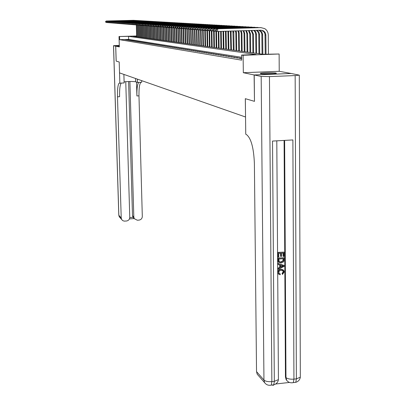 <?xml version="1.0" encoding="UTF-8"?>
<svg xmlns="http://www.w3.org/2000/svg" width="406" height="406" viewBox="0 0 406 406"><rect width="100%" height="100%" fill="white"/><g stroke="black" fill="none" stroke-linecap="round" stroke-linejoin="round"><path stroke-width="0.61" d="M276.024 73.05C273.695 72.527 261.104 72.806 260.266 73.4L260.586 73.659C262.753 74.191 275.486 73.917 276.369 73.324L276.024 73.05M136.639 36.088L132.767 36.205L262.986 54.292L279.12 54.003L243.118 55.272L241.6 55.043L256.206 54.531L128.575 36.332L119.024 36.52L136.634 35.992M254.481 101.312L254.11 74.953L291.178 73.476L279.232 71.299L279.12 54.003M119.293 45.391L113.507 45.695L115.695 46.167L119.313 46.051L115.725 46.172L119.339 46.923L119.024 36.52M116.182 61.103L119.202 61.991L116.187 61.113L115.725 46.172M241.641 58.337L239.606 58.408L241.646 58.687M236.728 57.941L240.804 58.134L236.728 57.941M233.907 57.479L237.931 57.672L233.907 57.479M231.136 57.028L235.11 57.216L231.136 57.028M228.421 56.586L232.339 56.769L228.421 56.586M225.751 56.15L229.623 56.327L225.751 56.15M223.133 55.718L226.954 55.896L223.133 55.718M220.559 55.302L224.335 55.475L220.559 55.302M218.032 54.886L221.762 55.059L218.032 54.886M215.55 54.485L219.235 54.648L215.55 54.485M213.114 54.084L216.753 54.247L213.114 54.084M210.719 53.693L214.312 53.851L210.719 53.693M208.364 53.308L211.917 53.465L208.364 53.308M206.05 52.932L209.562 53.084L206.05 52.932M203.771 52.562L207.243 52.709L203.771 52.562M201.533 52.196L204.969 52.344L201.533 52.196M199.336 51.836L202.731 51.978L199.336 51.836M197.174 51.481L200.528 51.623L197.174 51.481M195.042 51.136L198.361 51.273L195.042 51.136M192.951 50.796L196.235 50.928L192.951 50.796M190.891 50.456L194.139 50.593L190.891 50.456M188.861 50.126L192.074 50.258L188.861 50.126M186.867 49.801L190.049 49.928L186.867 49.801M184.903 49.481L188.049 49.608L184.903 49.481M182.974 49.167L186.085 49.288L182.974 49.167M181.071 48.852L184.146 48.974L181.071 48.852M179.193 48.547L182.243 48.669L179.193 48.547M177.351 48.248L180.365 48.365L177.351 48.248M175.534 47.949L178.518 48.065L175.534 47.949M173.743 47.659L176.701 47.771L173.743 47.659M171.982 47.37L174.91 47.482L171.982 47.37M170.241 47.086L173.144 47.197L170.241 47.086M168.531 46.807L171.403 46.913L168.531 46.807M166.846 46.533L169.688 46.639L166.846 46.533M165.181 46.259L167.998 46.365L165.181 46.259M163.547 45.995L166.333 46.096L163.547 45.995M161.928 45.731L164.694 45.827L161.928 45.731M160.34 45.472L163.075 45.568L160.34 45.472M158.766 45.213L161.481 45.31L158.766 45.213M157.218 44.959L159.908 45.056L157.218 44.959M155.696 44.711L158.355 44.807L155.696 44.711M154.189 44.467L156.828 44.558L154.189 44.467M152.707 44.224L155.32 44.315L152.707 44.224M151.24 43.985L153.833 44.071L151.24 43.985M149.794 43.752L152.367 43.838L149.794 43.752M148.373 43.518L150.915 43.604L148.373 43.518M146.962 43.285L149.489 43.371L146.962 43.285M145.576 43.061L148.078 43.143L145.576 43.061M144.206 42.838L146.688 42.919L144.206 42.838M142.856 42.615L145.318 42.696L142.856 42.615M141.521 42.397L143.963 42.478L141.521 42.397M140.207 42.183L142.623 42.26L140.207 42.183M138.908 41.97L141.303 42.046L138.908 41.97M137.624 41.762L139.999 41.838L137.624 41.762M136.355 41.554L138.715 41.63L136.355 41.554M135.102 41.351L137.446 41.422L135.102 41.351M133.868 41.148L136.188 41.219L133.868 41.148M132.65 40.95L134.949 41.021L132.65 40.95M131.442 40.752L133.726 40.823L131.442 40.752M130.25 40.559L132.518 40.625L130.25 40.559M129.078 40.367L131.326 40.433L129.078 40.367M127.915 40.179L130.148 40.245L127.915 40.179M126.768 39.991L128.981 40.057L126.768 39.991M125.632 39.803L127.829 39.869L125.632 39.803M241.631 57.307L128.661 39.397L119.653 39.676L241.661 60.154L241.6 55.043M124.515 39.621L126.692 39.686L124.515 39.621M254.379 101.317L245.305 98.678L245.544 116.999M245.513 116.999L119.542 72.887L119.212 61.991L119.841 83.139L119.1 83.184C117.877 84.803 117.339 89.34 117.486 96.795L121.221 217.966L121.643 219.479L122.719 220.62L124.221 221.128L126.444 221.006C128.514 220.651 129.621 219.433 129.768 217.352L125.758 81.662M279.232 71.299L243.326 72.71L254.11 74.953M243.326 72.71L243.118 55.272M119.653 39.676L119.562 36.601M128.661 39.397L128.575 36.332M197.088 51.318L197.083 51.065M199.229 51.669L199.224 51.415M201.412 52.024L201.406 51.765M203.624 52.389L203.619 52.125M205.878 52.755L205.872 52.491M208.171 53.13L208.166 52.861M210.501 53.516L210.501 53.237M212.876 53.902L212.871 53.617M215.287 54.297L215.287 54.008M217.743 54.703L217.743 54.409M220.245 55.109L220.24 54.81M222.792 55.526L222.787 55.221M225.381 55.952L225.376 55.642M228.02 56.383L228.015 56.069M230.709 56.825L230.704 56.505M233.445 57.276L233.44 56.947M236.236 57.733L236.231 57.398M239.078 58.2L239.073 57.855M136.655 36.748L136.33 24.964M136.954 36.789L136.624 24.969M107.209 22.569L105.59 22.122L105.672 21.508L105.59 22.122M105.57 21.503L106.27 21.01L133.706 20.32M106.27 21.01L134.29 20.371M105.672 21.508L106.524 21.026L106.575 22.584L105.692 22.132M263.464 73.897L273.182 73.745M273.984 73.684L262.667 73.862M124.109 81.809C129.25 81.403 133.087 81.388 135.629 81.758L137.441 82.423L141.709 82.251L141.664 80.632M123.891 74.41L124.145 82.966L119.841 83.139M115.695 46.167L116.152 61.103M137.35 79.124L137.441 82.423M129.895 81.494L133.813 217.063L134.285 218.672L137.324 220.225L138.999 220.103C141.06 219.747 142.161 218.535 142.308 216.459L138.979 95.857C138.867 88.437 139.502 83.915 140.882 82.301L140.897 82.286M138.791 82.372L138.771 82.382C137.406 84.001 136.781 88.523 136.898 95.948L136.512 82.083M129.768 217.555L132.995 217.327L132.493 215.667L133.813 217.063M128.59 81.525L132.493 215.667M121.247 83.083L121.232 83.098C119.993 84.717 119.445 89.249 119.587 96.704L117.486 96.795M132.995 217.327L133.813 218.174M279.221 273.477L280.302 273.943L280.11 274.816L278.526 273.913L277.836 272.294C277.988 270.416 279.013 269.386 280.911 269.208L283.144 269.812M278.795 274.223L278.247 273.7L277.836 272.294M278.115 272.507C278.267 270.629 279.292 269.599 281.191 269.417L283.718 270.355L284.21 271.959L282.5 274.456L282.033 273.395L283.246 271.766L282.774 270.533M278.135 264.443L277.851 263.321L284.098 265.443L284.104 266.412L278.171 269.34L278.161 268.427L279.993 267.579L279.973 264.981L278.135 264.443L278.13 263.53L284.098 265.443M278.171 269.34L277.887 268.219L279.714 267.366L279.693 264.9M283.358 256.48L283.337 253.034L281.505 253.187L281.525 256.399L280.835 256.455L280.815 253.242L278.749 253.41L278.775 257.018L277.811 256.876L277.78 252.405L284.022 252.116L284.043 256.425L283.358 256.48L283.078 256.282L283.058 253.055M280.835 256.455L280.556 256.257L280.536 253.263M275.638 384.01L289.224 382.467M287.621 381.33L286.184 379.767L285.448 377.022L285.971 377.57L284.626 140.39M284.088 140.42L285.448 377.022M278.805 262.418L278.262 261.926L277.831 260.241L277.816 258.054L284.053 257.754L283.987 260.926L283.566 261.85L281.14 263.012L278.536 262.129L278.095 258.257L284.053 257.754M254.212 74.973L254.481 101.348L245.336 98.688L245.747 134.224L246.264 134.437C250.994 137.873 253.704 147.54 254.389 163.445L256.531 371.617L263.951 380.041L261.18 76.424L254.212 74.973L291.29 73.491L299.303 75.146L300.328 377.21L296.375 378.859L295.157 75.562L299.303 75.146M261.18 76.424L269.452 76.602L295.157 75.562M294.7 382.447L295.791 382.32L296.375 378.859L293.934 379.133L292.883 139.933L272.522 141.07L274.324 381.346L271.858 381.62C268.143 381.889 265.504 381.361 263.951 380.041L264.61 382.64C266.26 384.858 268.498 385.675 271.325 385.101L269.919 385.304M258.622 375.804L257.181 374.159L256.531 371.617M278.085 257.079L278.054 252.603L277.78 252.405M278.054 252.603L284.022 252.116M278.79 259.058L279.226 261.723L281.145 262.149L283.261 260.931L283.373 258.673L278.79 259.058M278.11 260.444L277.831 260.241M278.095 258.257L277.816 258.054M279.196 261.692L280.866 261.946L282.982 260.728L283.094 258.698M281.145 262.149L280.866 261.946M283.261 260.931L282.982 260.728M283.378 259.911L283.099 259.708M282.312 265.661L280.663 265.179L280.678 267.26L283.413 265.986L282.312 265.661M278.13 263.53L277.851 263.321M279.993 267.579L279.714 267.366M278.161 268.427L277.887 268.219M280.673 266.92L282.911 265.879M282.5 274.456L282.317 273.614L283.525 271.979L283.231 270.944L281.201 270.274L279.551 270.812L278.861 271.868L279.074 273.299L280.302 273.943M283.525 271.979L283.246 271.766M282.317 273.614L282.033 273.395M281.191 269.417L280.911 269.208M137.847 36.91L137.522 25.05L137.893 25.086L136.837 24.553L136.817 23.812L136.837 24.553M138.147 36.956L137.822 25.081M108.24 22.65L106.605 22.203L106.687 21.584L106.605 22.203M106.585 21.579L107.291 21.082L134.883 20.386M107.291 21.082L135.472 20.437M106.687 21.584L107.549 21.102L107.6 22.665L106.707 22.213M139.055 37.078L138.725 25.065M139.354 37.124L139.03 25.177M109.285 22.731L107.636 22.284L107.717 21.66L107.636 22.284M107.615 21.655L108.326 21.153L136.076 20.452M108.326 21.153L136.675 20.508M107.717 21.66L108.585 21.173L108.635 22.746L107.737 22.289M140.273 37.251L139.948 25.182M140.583 37.291L140.253 25.182L138.969 25.172L138.121 24.649L138.243 23.918L138.121 24.649M110.341 22.812L108.676 22.366L108.762 21.736L108.676 22.366M108.656 21.731L109.366 21.229L137.284 20.523M109.366 21.229L137.888 20.579M108.762 21.736L109.63 21.249L109.681 22.832L108.783 22.371M141.511 37.423L141.181 25.309M141.821 37.464L141.491 25.299M111.411 22.898L109.727 22.447L109.813 21.817L109.727 22.447M109.706 21.807L110.427 21.305L138.502 20.594M110.427 21.305L139.116 20.65M109.813 21.817L110.691 21.32L110.742 22.919L109.833 22.452M142.76 37.596L142.435 25.431M143.074 37.636L142.75 25.421M112.492 22.985L110.797 22.528L110.884 21.894L110.797 22.528M110.777 21.888L111.498 21.381L139.74 20.665M111.498 21.381L140.359 20.721M110.884 21.894L111.767 21.396L111.817 23.005L110.904 22.538M144.023 37.768L143.699 25.553M144.343 37.814L144.018 25.548M113.589 23.071L111.873 22.614L111.965 21.975L111.873 22.614M111.853 21.965L112.579 21.457L140.994 20.736M112.579 21.457L141.618 20.792M111.965 21.975L112.853 21.472L112.904 23.091L111.985 22.619M145.307 37.946L144.983 25.654M145.627 37.991L145.302 25.679L144.044 25.111L144.176 24.355L144.044 25.111M114.695 23.157L112.969 22.695L113.061 22.056L112.969 22.695M112.949 22.046L113.675 21.533L142.262 20.807M113.675 21.533L142.897 20.868M113.061 22.056L113.954 21.554L114.005 23.178L113.081 22.706M146.602 38.128L146.277 25.664M146.931 38.174L146.607 25.781M115.822 23.249L114.076 22.782L114.167 22.137L114.076 22.782M114.056 22.132L114.786 21.609L143.546 20.884M114.786 21.609L144.186 20.939M114.167 22.137L115.065 21.63L115.116 23.269L114.187 22.792M147.916 38.311L147.591 25.781M148.251 38.357L147.921 25.842M116.958 23.34L115.197 22.868L115.289 22.223L115.197 22.868M115.177 22.213L115.913 21.691L144.846 20.955M115.913 21.691L145.495 21.016M115.289 22.223L116.197 21.711L116.248 23.355L115.309 22.878M149.246 38.494L148.921 25.913M149.586 38.545L149.256 25.903M118.11 23.426L117.101 23.426L116.334 22.959L116.426 22.305L116.334 22.959M116.314 22.294L117.05 21.772L146.16 21.031M117.05 21.772L146.82 21.092M116.426 22.305L117.339 21.792L117.39 23.447L116.446 22.969M150.596 38.682L150.271 26.045M150.936 38.732L150.611 26.035M119.278 23.523L118.258 23.518L117.481 23.046L117.578 22.391L117.481 23.046M117.461 22.381L118.207 21.853L147.495 21.107M118.207 21.853L148.16 21.173M117.578 22.391L118.496 21.873L118.547 23.543L117.598 23.056M151.961 38.874L151.636 26.182M152.306 38.92L151.981 26.172M120.46 23.614L119.425 23.609L118.648 23.137L118.745 22.477L118.648 23.137M118.628 22.467L119.374 21.934L148.845 21.188M119.374 21.934L149.515 21.249M118.745 22.477L119.668 21.96L119.719 23.634L118.765 23.147M153.341 39.062L153.021 26.294M153.691 39.113L153.366 26.309M121.658 23.71L120.607 23.705L119.826 23.228L119.927 22.563L119.826 23.228M119.806 22.553L120.557 22.02L150.21 21.264M120.557 22.02L150.895 21.33M119.927 22.563L120.856 22.041L120.907 23.731L119.948 23.238M154.742 39.26L154.417 26.36M155.092 39.306L154.772 26.436M122.871 23.807L121.81 23.802L121.024 23.325L121.125 22.655L121.024 23.325M121.003 22.645L121.759 22.107L151.595 21.345M121.759 22.107L152.286 21.411M121.125 22.655L122.059 22.127L122.11 23.827L121.145 23.33M156.158 39.458L155.838 26.42M156.518 39.504L156.198 26.547M124.099 23.903L123.023 23.898L122.236 23.416L122.338 22.741L122.236 23.416M122.216 22.731L122.972 22.193L153.001 21.427M122.972 22.193L153.701 21.493M122.338 22.741L123.282 22.213L123.333 23.924L122.358 23.426M157.599 39.656L157.274 26.563M157.959 39.707L157.635 26.552M125.347 24L124.256 23.995L123.46 23.512L123.566 22.832L123.46 23.512M123.439 22.822L124.206 22.279L154.422 21.508M124.206 22.279L155.128 21.574M123.566 22.832L124.515 22.3L124.566 24.02L123.586 23.523M159.05 39.859L158.731 26.71M159.421 39.91L159.096 26.7M126.611 24.101L125.505 24.096L124.703 23.609L124.809 22.924L124.703 23.609M124.683 22.914L125.454 22.366L155.863 21.589M125.454 22.366L156.579 21.655M124.809 22.924L125.769 22.391L125.819 24.121L124.83 23.619M160.527 40.062L160.208 26.857M160.898 40.113L160.578 26.847M127.89 24.203L126.768 24.198L125.967 23.705L126.073 23.02L125.967 23.705M125.946 23.01L126.718 22.457L157.325 21.675M126.718 22.457L158.051 21.741M126.073 23.02L127.037 22.477L127.088 24.223L126.093 23.715M162.024 40.27L161.705 26.989M162.4 40.321L162.08 26.994M129.189 24.304L128.052 24.299L127.245 23.807L127.352 23.112L127.245 23.807M127.225 23.101L128.002 22.548L158.802 21.757M128.002 22.548L159.538 21.828M127.352 23.112L128.326 22.569L128.377 24.324L127.372 23.817M163.537 40.478L163.222 27.111L163.659 27.146L162.461 26.542L162.441 25.71L162.461 26.542M163.917 40.534L163.603 27.141M130.504 24.406L129.352 24.406L128.54 23.908L128.646 23.208L128.54 23.908M128.519 23.198L129.301 22.64L160.304 21.843M129.301 22.64L161.05 21.914M128.646 23.208L129.626 22.66L129.676 24.431L128.666 23.918M165.075 40.691L164.755 27.116M165.46 40.747L165.146 27.263M131.838 24.512L130.666 24.507L129.849 24.01L129.961 23.304L129.849 24.01M129.829 23.294L130.615 22.731L161.821 21.929M130.615 22.731L162.578 22.005M129.961 23.304L130.95 22.756L131.001 24.538L129.981 24.02M166.627 40.91L166.313 27.268M167.023 40.965L166.704 27.288M133.188 24.619L132.006 24.614L131.184 24.111L131.295 23.406L131.184 24.111M131.163 23.396L131.955 22.827L163.364 22.02M131.955 22.827L164.131 22.091M131.295 23.406L132.29 22.848L132.341 24.644L131.316 24.121M168.206 41.128L167.891 27.425M168.607 41.184L168.292 27.415M134.559 24.725L133.356 24.725L132.534 24.218L132.645 23.502L132.534 24.218M132.508 23.492L133.305 22.924L164.927 22.112M133.305 22.924L165.699 22.183M132.645 23.502L133.65 22.944L133.701 24.751L132.666 24.228M169.809 41.351L169.495 27.583M170.21 41.407L169.896 27.572M135.949 24.837L134.731 24.832L133.899 24.324L134.016 23.604L133.899 24.324M133.879 23.594L134.68 23.02L166.511 22.198M134.68 23.02L167.297 22.274M134.016 23.604L135.025 23.046L135.076 24.862L134.036 24.335M171.428 41.574L171.119 27.74M171.839 41.635L171.525 27.735M137.36 24.949L136.122 24.944L135.289 24.431L135.406 23.71L135.289 24.431M135.269 23.7L136.071 23.117L168.12 22.294M136.071 23.117L168.911 22.371M135.406 23.71L136.421 23.142L136.472 24.974L135.426 24.441M173.073 41.803L172.763 27.872M173.489 41.864L173.179 27.902M138.786 25.06L137.893 25.086L137.842 23.243L170.55 22.462M136.675 23.802L137.487 23.218L169.749 22.386M137.487 23.218L137.842 23.243L136.817 23.812M136.695 24.538L137.538 25.055M174.742 42.036L174.433 27.902M175.164 42.097L174.854 28.039M138.101 23.908L138.918 23.32L171.398 22.482M138.918 23.32L172.215 22.558M138.243 23.918L139.278 23.345L139.329 25.202L138.263 24.659M176.437 42.27L176.128 28.034M176.864 42.331L176.554 28.136M141.709 25.294L140.42 25.289L139.568 24.761L139.694 24.025L139.568 24.761M139.547 24.015L140.369 23.421L173.073 22.579M140.369 23.421L173.9 22.655M139.694 24.025L140.735 23.447L140.786 25.319L139.715 24.776M178.153 42.508L177.843 28.202M178.584 42.569L178.275 28.192M143.201 25.411L141.892 25.405L141.039 24.878L141.166 24.137L141.039 24.878M141.019 24.121L141.846 23.528L174.773 22.675M141.846 23.528L175.615 22.756M141.166 24.137L142.217 23.553L142.267 25.436L141.186 24.888M179.894 42.752L179.589 28.374M180.33 42.813L180.025 28.364M144.719 25.527L143.389 25.527L142.531 24.994L142.658 24.243L142.531 24.994M142.511 24.233L143.338 23.629L176.498 22.772M143.338 23.629L177.351 22.858M142.658 24.243L143.719 23.66L143.77 25.558L142.679 25.005M181.66 42.995L181.355 28.552M182.106 43.061L181.802 28.542M146.256 25.649L145.292 25.679L144.196 25.121M144.023 24.345L144.856 23.741L178.249 22.873M144.856 23.741L179.112 22.959M144.176 24.355L145.241 23.766L145.292 25.679M183.451 43.244L183.152 28.704M183.903 43.31L183.603 28.719M147.814 25.776L146.449 25.771L145.576 25.228L145.713 24.472L145.576 25.228M145.556 24.461L146.399 23.847L180.025 22.975M146.399 23.847L180.898 23.061M145.713 24.472L146.784 23.873L146.835 25.801L145.734 25.243M185.273 43.498L184.969 28.811M185.73 43.564L185.43 28.887M149.398 25.898L148.012 25.893L147.134 25.35L147.271 24.588L147.134 25.35M147.114 24.573L147.962 23.959L181.827 23.081M147.962 23.959L182.715 23.167M147.271 24.588L148.352 23.984L148.403 25.928L147.292 25.36M187.115 43.757L186.816 28.862M187.582 43.818L187.288 29.034M151.007 26.025L149.596 26.02L148.718 25.471L148.855 24.705L148.718 25.471M148.697 24.69L149.545 24.071L183.659 23.183M149.545 24.071L184.557 23.274M148.855 24.705L149.946 24.101L149.997 26.055L148.875 25.487M188.993 44.015L188.694 29.049M189.465 44.081L189.166 29.034M152.641 26.157L151.21 26.151L150.321 25.598L150.464 24.822L150.321 25.598M150.301 24.812L151.159 24.182L185.512 23.289M151.159 24.182L186.425 23.381M150.464 24.822L151.565 24.213L151.616 26.182L150.484 25.608M190.891 44.279L190.597 29.237M191.373 44.345L191.079 29.222M154.3 26.283L152.844 26.283L151.951 25.725L152.098 24.944L151.951 25.725M151.93 24.933L152.793 24.299L187.399 23.401M152.793 24.299L188.323 23.492M152.098 24.944L153.204 24.33L153.255 26.314L152.118 25.735M192.825 44.548L192.53 29.43M193.312 44.614L193.017 29.415M155.98 26.415L154.503 26.415L153.605 25.852L153.752 25.065L153.605 25.852M153.585 25.055L154.453 24.416L189.313 23.507M154.453 24.416L190.252 23.604M153.752 25.065L154.874 24.446L154.925 26.446L153.772 25.867M194.784 44.817L194.494 29.608M195.281 44.888L194.992 29.613M157.69 26.552L156.188 26.547L155.29 25.984L155.437 25.192L155.29 25.984M155.27 25.177L156.143 24.538L191.256 23.619M156.143 24.538L192.205 23.715M155.437 25.192L156.564 24.568L156.614 26.583L155.457 25.994M196.773 45.096L196.489 29.77M197.275 45.167L196.991 29.811M159.426 26.689L157.904 26.684L156.995 26.116L157.147 25.319L156.995 26.116M156.975 25.304L157.853 24.659L193.231 23.736M157.853 24.659L194.195 23.832M157.147 25.319L158.284 24.69L158.335 26.72L157.168 26.131M198.798 45.376L198.509 29.77M199.305 45.447L199.021 29.973M161.192 26.826L159.644 26.826L158.731 26.248L158.883 25.446L158.731 26.248M158.71 25.431L159.594 24.781L195.235 23.847M159.594 24.781L196.21 23.949M158.883 25.446L160.03 24.812L160.081 26.857L158.903 26.263M200.848 45.665L200.564 29.973M201.371 45.736L201.087 30.029M162.984 26.969L161.41 26.963L160.492 26.385L160.649 25.578L160.492 26.385M160.471 25.563L161.36 24.908L197.27 23.964M161.36 24.908L198.26 24.066M160.649 25.578L161.806 24.939L161.857 26.999L160.669 26.4M202.939 45.954L202.655 30.181M203.462 46.025L203.183 30.166M164.806 27.111L163.659 27.146L163.608 25.065L200.346 24.187M162.263 25.695L163.156 25.035L199.336 24.086M163.156 25.035L163.608 25.065L162.441 25.71M162.283 26.527L163.207 27.111M205.055 46.248L204.776 30.389M205.593 46.32L205.314 30.374M166.658 27.258L165.029 27.253L164.1 26.669L164.263 25.842L164.1 26.669M164.08 25.832L164.983 25.162L201.437 24.203M164.983 25.162L202.462 24.309M164.263 25.842L165.44 25.192L165.491 27.293L164.283 26.679M207.207 46.548L206.938 30.602M207.755 46.619L207.481 30.592M168.536 27.405L166.886 27.405L165.947 26.811L166.115 25.979L165.947 26.811M165.927 25.969L166.836 25.294L203.573 24.33M166.836 25.294L204.614 24.431M166.115 25.979L167.302 25.324L167.353 27.441L166.135 26.826M209.4 46.847L209.126 30.78M209.953 46.929L209.679 30.81M170.449 27.557L168.769 27.552L167.825 26.958L167.998 26.121L167.825 26.958M167.81 26.106L168.718 25.426L205.746 24.451M168.718 25.426L206.796 24.558M167.998 26.121L169.195 25.461L169.246 27.593L168.018 26.974M211.622 47.157L211.353 30.846M212.186 47.238L211.917 31.003M172.393 27.709L170.687 27.704L169.738 27.106L169.911 26.263L169.738 27.106M169.718 26.248L170.637 25.563L207.948 24.578M170.637 25.563L209.019 24.69M169.911 26.263L171.119 25.598L171.17 27.745L169.931 27.121M213.881 47.472L213.617 30.983L213.977 31.013M214.454 47.553L214.19 31.155M174.372 27.867L172.631 27.862L171.677 27.258L171.855 26.405L171.677 27.258M171.662 26.39L172.586 25.7L210.191 24.705M172.586 25.7L211.277 24.817M171.855 26.405L173.078 25.735L173.123 27.902L171.875 27.273M216.18 47.791L215.921 31.211M216.763 47.872L216.499 31.196M176.382 28.024L174.616 28.019L173.656 27.41L173.834 26.552L173.656 27.41M173.636 26.537L174.565 25.842L212.475 24.837M174.565 25.842L213.576 24.954M173.834 26.552L175.067 25.877L175.113 28.06L173.854 27.425M218.519 48.116L218.261 31.445M219.108 48.197L218.849 31.429M178.427 28.187L176.63 28.181L175.661 27.567L175.844 26.7L175.661 27.567M175.641 26.684L176.58 25.984L214.789 24.969M176.58 25.984L215.911 25.086M175.844 26.7L177.092 26.02L177.138 28.222L175.864 27.583M220.894 48.446L220.636 31.374M221.493 48.527L221.229 31.358M180.508 28.349L178.676 28.344L177.706 27.725L177.894 26.852L177.706 27.725M177.686 26.837L178.63 26.126L217.149 25.106M178.63 26.126L218.286 25.223M177.894 26.852L179.147 26.167L179.193 28.384L177.909 27.74M223.31 48.781L223.036 31.303M223.924 48.867L223.64 31.287M182.624 28.516L180.761 28.511L179.782 27.887L179.975 27.004L179.782 27.887M179.762 26.989L180.716 26.273L219.544 25.243M180.716 26.273L220.702 25.365M179.975 27.004L181.243 26.314L181.289 28.552L179.995 27.902M225.772 49.121L225.462 31.232M226.391 49.207L226.071 31.216M184.776 28.684L182.883 28.684L181.898 28.05L182.091 27.161L181.898 28.05M181.878 27.146L182.837 26.426L221.986 25.385M182.837 26.426L223.163 25.507M182.091 27.161L183.37 26.461L183.421 28.724L182.111 28.065M228.273 49.471L227.913 31.16M228.903 49.557L228.532 31.145M186.968 28.856L185.04 28.851L184.05 28.217L184.248 27.319L184.05 28.217M184.03 27.303L184.994 26.578L224.467 25.527M184.994 26.578L225.665 25.649M184.248 27.319L185.537 26.618L185.588 28.897L184.268 28.232M230.816 49.826L230.395 31.089M231.461 49.913L231.019 31.069M189.201 29.034L187.237 29.029L186.237 28.384L186.44 27.481L186.237 28.384M186.217 27.466L187.191 26.735L226.995 25.674M187.191 26.735L228.208 25.801M186.44 27.481L187.745 26.771L187.79 29.075L186.461 28.405M233.404 50.182L232.902 31.013M234.059 50.273L233.831 32.592L233.531 30.998M191.475 29.212L189.47 29.207L188.465 28.557L188.673 27.649L188.465 28.557M188.45 27.633L189.424 26.892L229.563 25.822M189.424 26.892L230.796 25.948M188.673 27.649L189.993 26.933L190.038 29.252L188.694 28.577M236.043 50.552L235.815 32.749L235.434 30.942M236.708 50.643L236.48 32.8L236.074 30.922M193.784 29.394L191.749 29.389L190.734 28.735L190.947 27.816L190.734 28.735M190.718 27.801L191.703 27.055L232.181 25.969M191.703 27.055L233.435 26.101M190.947 27.816L192.277 27.095L192.322 29.435L190.967 28.755M238.728 50.923L238.5 32.962L237.997 30.866M239.403 51.019L239.18 33.013L238.637 30.846M196.139 29.577L194.063 29.577L193.048 28.917L193.261 27.989L193.048 28.917M193.028 27.968L194.017 27.217L234.846 26.121M194.017 27.217L236.119 26.258M193.261 27.989L194.606 27.258L194.652 29.623L193.281 28.933M241.458 51.303L241.24 33.175L240.58 30.79M242.149 51.4L241.93 33.231L241.23 30.77M198.539 29.765L196.423 29.765L195.398 29.1L195.621 28.161L195.398 29.1M195.382 28.146L196.377 27.385L237.556 26.278M196.377 27.385L238.855 26.415M195.621 28.161L196.976 27.425L197.022 29.811L195.636 29.115M244.239 51.689L244.026 33.399L243.189 30.714M244.945 51.785L244.732 33.454L243.844 30.694M200.98 29.958L198.828 29.958L197.798 29.283L198.021 28.339L197.798 29.283M197.778 28.324L198.783 27.552L240.322 26.436M198.783 27.552L241.636 26.578M198.021 28.339L199.392 27.598L199.437 30.003L198.037 29.303M247.071 52.08L246.863 33.622L245.813 30.633M247.787 52.181L247.584 33.683L246.472 30.617M203.472 30.156L201.274 30.151L200.239 29.476L200.468 28.521L200.239 29.476M200.219 28.501L201.234 27.725L243.133 26.598M201.234 27.725L244.473 26.74M200.468 28.521L201.853 27.77L201.894 30.201L200.483 29.491M249.959 52.481L249.756 33.855L248.457 30.557M250.69 52.582L250.487 33.911L249.117 30.536M206.009 30.354L203.771 30.348L202.726 29.668L202.959 28.704L202.726 29.668M202.706 28.684L203.726 27.902L246 26.766M203.726 27.902L247.366 26.908M202.959 28.704L204.36 27.948L204.401 30.399L202.975 29.684M252.897 52.892L252.705 34.089L251.106 30.48M253.643 52.993L253.451 34.145L251.766 30.46M208.593 30.557L206.314 30.551L205.258 29.861L205.517 29.882L205.497 28.892L205.258 29.861M205.243 28.872L206.268 28.085L248.919 26.933M206.268 28.085L250.309 27.08M205.497 28.892L206.913 28.131L206.958 30.607L205.517 29.882M255.897 53.308L255.694 33.997L255.024 31.825L253.75 30.399M256.653 53.414L256.45 34.048L255.744 31.815L254.405 30.384M211.232 30.765L208.902 30.76L207.842 30.064L208.105 30.085L208.09 29.085L207.826 29.065L207.842 30.064M207.826 29.065L208.862 28.268L251.898 27.1M208.862 28.268L253.308 27.253M208.09 29.085L209.516 28.313L209.562 30.815L208.105 30.085M258.947 53.729L258.749 34.206L257.967 31.856L256.359 30.323M259.718 53.841L259.485 33.911L258.739 31.912L257.003 30.303M213.921 30.978L211.546 30.973L210.481 30.267L210.744 30.288L210.729 29.278L210.46 29.257L210.481 30.267M210.46 29.257L211.506 28.456L254.932 27.278M211.506 28.456L256.369 27.43M210.729 29.278L212.176 28.501L212.216 31.023L210.744 30.288M265.057 34.789L265.225 54.211L265.011 34.337L264.6 32.937L263.58 31.47L261.043 30.186M262.063 54.165L261.829 34.089L260.875 31.785L258.881 30.252M262.849 54.272L262.621 34.15L261.662 31.841L259.48 30.232M216.662 31.191L214.241 31.186L213.165 30.475L213.434 30.496L213.419 29.481L213.15 29.46L213.165 30.475M213.15 29.46L214.201 28.643L258.023 27.456M214.201 28.643L259.485 27.613M213.419 29.481L214.881 28.694L214.921 31.242L213.434 30.496M215.885 29.663L215.906 30.689L216.18 30.709L216.165 29.684L215.885 29.663L216.946 28.836L260.987 27.638L264.748 28.638C266.991 30.11 268.168 32.252 268.275 35.058L268.427 54.099M266.031 54.186L265.859 34.764L265.057 32.363L263.55 30.871L261.012 30.186L217.682 31.46L215.906 30.689M216.946 28.836L261.18 27.633M216.165 29.684L217.641 28.887L217.682 31.46L216.18 30.709M133.188 20.3L133.483 20.32M136.898 95.948L138.979 95.857M113.558 45.721L118.846 215.266L121.221 217.966M120.13 217.753L119.257 216.763L118.796 215.124L113.507 45.7M135.538 78.49L135.629 81.758M269.452 76.602L271.858 381.62L271.325 385.101L273.786 384.822L274.324 381.346L278.43 379.6L278.425 378.818M300.328 376.387L300.328 377.21C299.882 379.777 298.369 381.483 295.791 382.32L293.355 382.599L293.934 379.133C290.249 379.397 287.595 378.874 285.971 377.57L286.707 380.326C288.392 382.437 290.61 383.193 293.355 382.599L291.858 382.822M276.796 140.831L278.43 379.6C277.988 382.239 276.44 383.98 273.786 384.822L273.131 385.416L272.345 385.005L272.791 384.934M282.236 266.534L281.957 266.326M134.366 20.371L134.66 20.386M135.553 20.437L135.853 20.452M136.756 20.508L137.061 20.523M137.974 20.574L138.284 20.594M139.207 20.645L139.517 20.665M140.456 20.716L140.77 20.736M141.719 20.792L142.039 20.807M142.998 20.863L143.323 20.884M144.292 20.939L144.622 20.96M145.607 21.016L145.937 21.031M146.936 21.092L147.271 21.112M148.281 21.168L148.621 21.188M149.641 21.244L149.987 21.264M151.022 21.325L151.372 21.345M152.423 21.406L152.773 21.427M153.838 21.488L154.199 21.508M155.275 21.569L155.64 21.589M156.731 21.655L157.097 21.675M158.208 21.736L158.579 21.757M159.7 21.822L160.076 21.843M161.218 21.909L161.598 21.934M162.75 22L163.141 22.02M164.308 22.086L164.699 22.112M165.887 22.178L166.287 22.203M167.49 22.269L167.891 22.294M169.109 22.366L169.52 22.386M170.759 22.457L171.175 22.482M172.428 22.553L172.849 22.579M174.123 22.65L174.55 22.675M175.839 22.751L176.275 22.777M177.584 22.848L178.026 22.873M179.356 22.949L179.802 22.98M181.147 23.056L181.604 23.081M182.974 23.157L183.431 23.188M184.821 23.264L185.288 23.294M186.699 23.375L187.171 23.401M188.607 23.482L189.089 23.512M190.541 23.594L191.033 23.624M192.51 23.705L193.007 23.736M194.504 23.822L195.012 23.852M200.767 29.968L201.021 29.988M196.534 23.939L197.047 23.969M198.595 24.055L199.113 24.086M200.691 24.177L201.219 24.208M202.817 24.299L203.355 24.33M204.979 24.421L205.522 24.451M207.177 24.548L207.73 24.578M209.41 24.675L209.973 24.71M211.683 24.807L212.257 24.842M213.992 24.939L214.576 24.974M220.641 31.541L221.24 31.592M216.337 25.076L216.931 25.111M223.061 31.734L223.67 31.785M218.727 25.213L219.331 25.248M225.523 31.932L226.147 31.978M221.158 25.35L221.772 25.385M228.03 32.13L228.659 32.181M223.63 25.492L224.254 25.527M230.578 32.333L231.222 32.384M226.147 25.639L226.781 25.674M233.171 32.536L233.831 32.592M228.71 25.786L229.354 25.822M235.815 32.749L236.48 32.8M231.313 25.933L231.973 25.974M238.5 32.962L239.18 33.013M233.968 26.085L234.638 26.126M241.24 33.175L241.93 33.231M236.668 26.243L237.353 26.283M244.026 33.399L244.732 33.454M239.418 26.4L240.119 26.441M246.863 33.622L247.584 33.683M242.225 26.563L242.93 26.603M249.756 33.855L250.487 33.911M245.077 26.725L245.797 26.766M252.705 34.089L253.451 34.145M247.985 26.892L248.721 26.933M255.709 34.327L256.465 34.388M250.949 27.06L251.7 27.106M258.769 34.571L259.541 34.632M253.973 27.238L254.735 27.278M261.885 34.814L262.677 34.88M257.054 27.41L257.83 27.456M265.067 35.068L265.874 35.134M260.195 27.593L260.987 27.638M138.771 82.382L140.882 82.301M121.232 83.098L119.1 83.184M132.96 217.266L134.285 218.672M118.796 215.16L119.257 216.763L121.643 219.479M129.443 218.915L134.193 218.575M286.184 379.767L286.707 380.326M257.181 374.159L264.61 382.64M278.262 261.926L278.536 262.129M282.946 270.736L283.231 270.944M278.247 273.7L278.526 273.913M256.485 30.399L257.252 30.45M259.586 30.607L260.368 30.658M262.748 30.815L263.55 30.871"/></g></svg>
